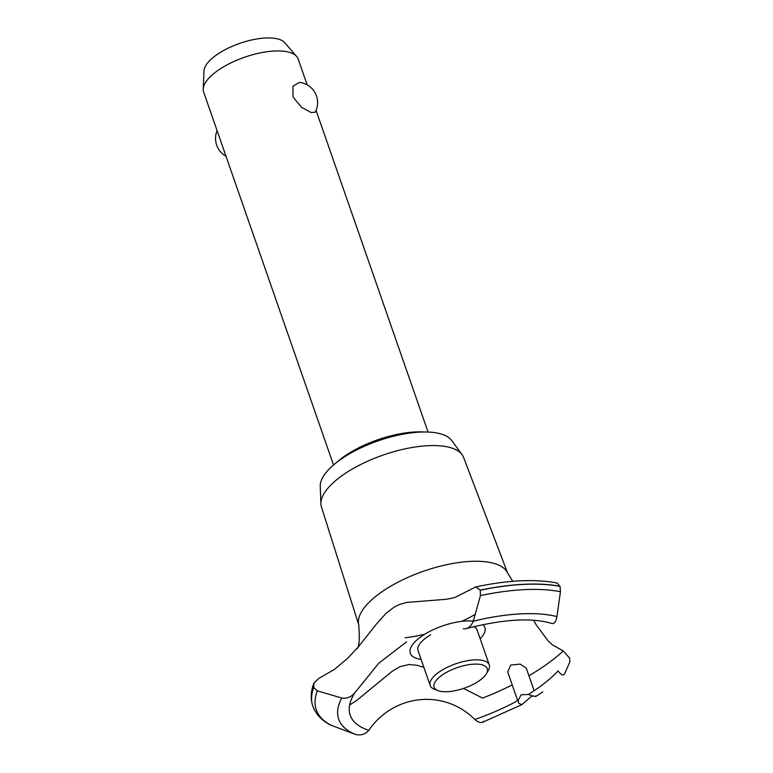 <?xml version="1.0" encoding="UTF-8"?>
<svg xmlns="http://www.w3.org/2000/svg" width="773" height="773" viewBox="0 0 773 773"><rect width="100%" height="100%" fill="white"/><g stroke="black" fill="none" stroke-linecap="round" stroke-linejoin="round"><path stroke-width="1.16" d="M336.796 462.302A62.574 24.147 -19.2 0 1 423.846 431.991M311.065 112.529L301.557 107.273L293.044 97.012L292.909 86.315L299.335 82.392A20.34 20.34 0 0 1 315.181 112.249L311.065 112.529M307.161 84.846L298.175 59.038A50.061 19.315 160.8 0 0 296.648 56.448A50.061 19.315 160.8 0 0 290.184 52.564A50.061 19.315 160.8 0 0 237.166 60.081A50.061 19.315 160.8 0 0 203.202 88.992A50.061 19.315 160.8 0 0 203.618 91.958L333.521 464.979M203.202 88.992L204.014 70.797A43.23 16.677 -19.2 0 1 233.349 45.829A43.23 16.677 -19.2 0 1 279.121 39.336A43.23 16.677 -19.2 0 1 284.715 42.689L296.648 56.448M358.827 625.125L321.442 506.953A75.271 29.045 -19.2 0 1 320.921 503.88L320.244 486.294A70.082 27.045 -19.2 0 1 366.673 445.287A70.082 27.045 -19.2 0 1 442.021 434.281A70.082 27.045 -19.2 0 1 451.703 440.513L462.099 454.708A75.271 29.045 -19.2 0 1 463.607 457.452L507.706 573.276M320.921 503.88A75.271 29.045 -19.2 0 1 370.779 459.838A75.271 29.045 -19.2 0 1 451.703 448.021A75.271 29.045 -19.2 0 1 462.099 454.708M356.662 648.953C359.174 647.658 359.86 639.58 358.73 624.719A78.846 30.427 -19.2 0 1 390.916 586.069A78.846 30.427 -19.2 0 1 495.406 563.836A78.846 30.427 -19.2 0 1 507.532 572.899L512.76 581.325M534.133 690.714L526.278 668.162L520.181 664.094L510.76 665.041L507.716 671.94L517.707 700.638M533.621 620.246L536.182 624.826L548.134 640.923L552.444 644.895L563.285 650.992A142.048 54.815 -19.2 0 1 528.935 675.786M355.522 691.738C351.918 696.773 347.319 698.869 341.705 698.029L317.336 690.83L313.732 687.468L313.838 683.293L318.689 678.472L334.236 669.544L347.319 658.615L357.976 647.291L376.47 624.033L386.2 613.173L394.356 606.96L399.341 604.534L406.482 602.467L446.601 599.259L451.335 598.331L455.084 597.365L475.714 586.939L480.246 590.118L480.439 595.606L473.25 621.221C471.066 626.623 467.762 629.145 463.346 628.787M421.092 659.379A39.481 15.238 -19.2 0 1 416.599 658.393A39.481 15.238 -19.2 0 1 423.024 635.338A39.481 15.238 -19.2 0 1 473.279 621.144M406.511 641.87L378.673 663.321L354.875 692.724A116.607 44.998 -19.2 0 1 355.3 692.067M532.916 695.913L530.848 696.917L521.833 704.647L518.625 703.256L518.21 700.367A116.607 44.998 -19.2 0 1 474.825 719.508C444.204 688.782 393.872 693.874 368.76 730.311L368.895 730.127M518.21 700.367L521.108 694.772L528.288 694.483A116.607 44.998 -19.2 0 0 558.077 670.906M528.181 694.444C533.853 696.367 536.423 696.86 535.873 695.932M563.285 650.992L569.614 658.123L569.798 662.055L564.541 674.008C563.217 675.931 561.043 674.877 558.019 670.829M474.748 719.441C478.883 722.842 481.83 723.451 483.598 721.267M313.732 687.468A148.928 57.473 -19.2 0 0 312.843 706.242A148.928 57.473 -19.2 0 0 312.91 706.454C316.012 714.513 321.983 720.736 330.815 725.132L355.194 734.35C360.691 735.79 365.233 734.418 368.818 730.234M512.228 684.888A142.048 54.815 -19.2 0 1 482.603 698.096L463.578 688.424M423.865 667.35L416.869 665.253L408.985 664.529L399.96 666.693L392.355 671.148L356.749 700.415L349.647 704.995M482.999 624.603A39.481 15.238 -19.2 0 1 480.188 638.798M551.777 623.463L551.845 623.482C531.805 617.434 503.252 619.144 466.196 628.623M551.729 623.444C554.289 624.033 556.019 621.753 556.918 616.583L560.454 591.722L560.058 586.301L556.966 582.977C534.713 578.822 507.629 580.146 475.714 586.939M473.83 626.661A31.287 12.078 -19.2 0 1 477.134 630.014L489.28 664.906A31.287 12.078 -19.2 0 1 488.236 670.626L486.333 673.805A28.157 10.87 160.8 0 0 482.777 665.022A28.157 10.87 160.8 0 0 445.886 672.723A28.157 10.87 160.8 0 0 438.02 690.627A28.157 10.87 160.8 0 0 438.581 690.83A28.157 10.87 160.8 0 0 464.757 688.009A28.157 10.87 160.8 0 0 486.333 673.805M438.02 690.627L434.552 689.313A31.287 12.078 -19.2 0 1 430.184 685.487L418.038 650.595A31.287 12.078 -19.2 0 1 430.677 634.797M430.184 685.487A31.287 12.078 -19.2 0 1 448.997 666.5A31.287 12.078 -19.2 0 1 484.285 660.867A31.287 12.078 -19.2 0 1 489.28 664.906M475.376 614.303A78.846 30.427 -19.2 0 1 461.665 621.376M424.783 634.218A78.846 30.427 -19.2 0 1 405.091 637.793M368.76 730.311A116.607 44.998 -19.2 0 1 354.875 692.724M312.823 706.184A148.928 57.473 -19.2 0 1 312.804 706.135A148.928 57.473 -19.2 0 1 312.727 705.923A148.928 57.473 -19.2 0 1 313.693 687.352M331.453 725.412A146.851 56.671 -19.2 0 1 317.336 690.83M355.194 734.35A128.762 49.694 -19.2 0 1 341.705 698.029M473.25 621.221A128.762 49.694 -19.2 0 1 556.918 616.583M480.439 595.606A146.851 56.671 -19.2 0 1 560.454 591.722M480.284 590.234A148.928 57.473 -19.2 0 1 560.096 586.417M480.246 590.118A148.928 57.473 -19.2 0 1 560.058 586.301M217.097 130.676A20.34 20.34 0 0 0 225.996 156.233M428.068 432.059L316.06 110.404M521.833 704.647L482.313 722.397M535.989 696.386L542.82 691.903M312.727 705.923C310.427 698.695 310.804 691.149 313.838 683.293"/></g></svg>
